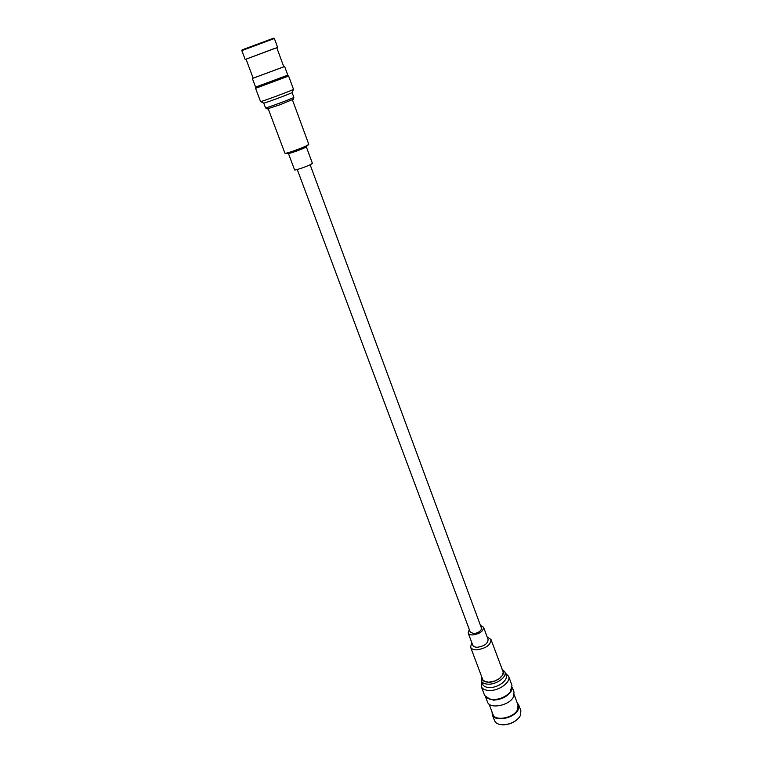 <?xml version="1.0" encoding="UTF-8"?>
<svg xmlns="http://www.w3.org/2000/svg" width="763" height="763" viewBox="0 0 763 763"><rect width="100%" height="100%" fill="white"/><g stroke="black" fill="none" stroke-linecap="round" stroke-linejoin="round"><path stroke-width="1.14" d="M271.809 39.275L274.375 38.503L277.637 47.411L245.181 59.485L277.637 47.411L276.816 47.783L277.637 47.411L274.375 38.503L241.833 50.606L271.809 39.275M255.595 87.116L287.804 75.136L255.595 87.116L252.343 78.484L281.442 67.716L252.343 78.484L255.595 87.116L256.311 87.459L263.388 85.036L287.489 75.861L287.804 75.136L284.628 66.476L252.343 78.484L284.628 66.476L287.804 75.136L287.489 75.861L263.388 85.036L256.311 87.459L255.595 87.116M283.779 66.763L284.628 66.476L283.779 66.763M242.138 49.872L273.659 38.15L274.375 38.503L273.659 38.15L242.138 49.872L241.833 50.606L245.181 59.485L241.833 50.616L242.138 49.872M274.384 48.517L246.02 59.171L253.182 78.169L246.02 59.171L274.384 48.517M283.788 66.791L281.442 67.716L283.788 66.791L276.797 47.726L283.788 66.791M293.488 89.309L293.488 89.328C294.098 89.719 260.364 102.261 260.565 101.565L260.555 101.555C260.364 102.261 294.098 89.719 293.488 89.328L292.086 92.542C292.572 92.943 263.616 103.711 263.731 103.091L260.565 101.565L255.567 88.336L288.624 76.042L293.488 89.309L292.086 92.542C292.572 92.943 263.616 103.711 263.731 103.091L265.524 107.869C264.98 108.747 294.842 97.645 293.85 97.33C294.842 97.645 264.98 108.747 265.524 107.869L267.107 108.995L280.402 104.617L293.431 99.18L293.85 97.33L293.431 99.18L280.402 104.617L267.107 108.995L265.524 107.869L263.721 103.091L260.565 101.565L255.567 88.336L288.624 76.042L293.488 89.309M292.086 92.533L293.85 97.33L292.095 92.533M263.149 85.122L287.527 75.795L288.624 76.042L287.918 75.699L263.149 85.122M256.234 87.421L255.567 88.336L256.234 87.421M482.636 679.232L483.189 680.586L482.636 679.232M484.543 681.063L482.874 680.281L484.543 681.063M487.872 681.893L485.516 681.788L487.872 681.893M489.894 681.864L492.335 681.712L489.894 681.864M494.214 680.939L491.63 681.864L494.214 680.939M498.258 679.003L496.084 680.434L498.258 679.003M501.31 676.409L499.937 678.097L501.31 676.409M502.836 673.605L503.303 671.993L502.836 673.605M307.108 145.485L308.786 144.312L292.42 99.81L308.786 144.312L307.108 145.485C302.177 148.089 286.745 153.573 285.162 153.287C286.745 153.573 302.177 148.089 307.108 145.485M284.914 153.191L268.233 108.804L284.914 153.191M305.009 147.593L308.662 144.541L305.009 147.593C301.309 149.548 289.787 153.64 288.567 153.43C289.787 153.64 301.309 149.548 305.009 147.593M311.151 164.217L312.382 163.253L306.297 146.763L312.382 163.253L311.151 164.217C307.146 166.468 294.413 170.817 294.575 169.882C294.413 170.817 307.146 166.468 311.151 164.217M473.699 633.586L470.294 632.155L473.699 633.586C477.028 633.252 479.488 632.012 481.1 629.866C479.488 632.012 477.028 633.252 473.699 633.586M481.415 628.016L481.1 629.866L481.415 628.016L310.121 164.741L481.415 628.016M472.869 634.94C470.332 634.978 468.759 634.32 468.167 632.966L469.293 629.456L468.167 632.966L472.755 645.202C473.356 646.576 474.929 647.262 477.466 647.243C474.929 647.262 473.356 646.576 472.755 645.202L468.167 632.966C468.759 634.32 470.332 634.978 472.869 634.94C479.832 633.795 483.399 631.22 483.561 627.234C483.399 631.22 479.832 633.795 472.869 634.94M480.423 625.317L483.561 627.234L488.082 639.499C487.948 643.543 484.41 646.127 477.466 647.243C484.41 646.127 487.948 643.543 488.082 639.499L483.561 627.234L480.423 625.317M476.827 649.838C473.451 649.857 471.362 648.951 470.561 647.11L471.792 642.637L470.561 647.11L482.531 678.975L470.561 647.11C471.362 648.951 473.451 649.857 476.827 649.838C486.088 648.35 490.809 644.907 491 639.508C490.809 644.907 486.088 648.35 476.827 649.838M487.137 636.933L491 639.508L503.342 672.403L491 639.508L487.137 636.933M510.228 692.003C504.829 697.821 498.191 700.3 490.294 699.413L484.648 695.541L481.224 686.442C482.359 689.065 485.201 690.41 489.751 690.486C499.555 690.715 511.21 681.845 508.625 676.256L505.316 673.09L508.625 676.256C511.21 681.845 499.555 690.715 489.751 690.486C485.201 690.41 482.359 689.065 481.224 686.442L481.663 681.884L481.224 686.442L484.648 695.541L489.894 699.328L493.194 699.661L490.294 699.413C498.191 700.3 504.829 697.821 510.228 692.003L510.476 691.679C506.241 696.59 500.48 699.251 493.194 699.661C500.48 699.251 506.241 696.59 510.476 691.679L511.973 685.374L510.228 692.003M489.846 687.539C498.296 687.721 508.339 680.091 506.117 675.284L504.896 671.945L501.777 668.798L504.896 671.945C507.109 676.733 497.047 684.354 488.587 684.192C497.047 684.354 507.109 676.733 504.896 671.945L506.117 675.284C508.339 680.091 498.296 687.721 489.846 687.539C485.917 687.482 483.465 686.328 482.483 684.068C483.465 686.328 485.917 687.482 489.846 687.539M493.594 700.148L486.298 697.735L493.594 700.148C501.682 699.566 507.586 696.514 511.296 690.992C507.586 696.514 501.682 699.566 493.594 700.148M512.154 688.121L511.296 690.992L512.154 688.121M502.836 724.783L500.118 724.516C497.18 723.896 495.311 722.571 494.491 720.558L492.288 714.702C494.367 722.275 514.3 718.498 518.182 709.724L518.716 704.878L517.133 702.685L518.716 704.878L518.182 709.724C514.3 718.498 494.367 722.275 492.288 714.702L492.049 712.013L492.288 714.702L494.491 720.558C495.311 722.571 497.18 723.896 500.118 724.516L502.836 724.783C509.627 724.507 515.082 722.056 519.193 717.42C515.082 722.056 509.627 724.507 502.836 724.783M520.871 710.754L520.347 715.627L519.193 717.42L520.347 715.627L520.871 710.754L518.716 704.878L520.871 710.754M503.122 724.85L500.118 724.516L503.122 724.85C509.694 724.583 514.977 722.208 518.964 717.716C514.977 722.208 509.694 724.583 503.122 724.85M513.47 696.905L514.033 692.108L512.259 687.263L514.033 692.108L513.47 696.905C509.522 705.594 489.522 709.447 487.49 701.979C489.522 709.447 509.522 705.594 513.47 696.905M517.514 709.724L518.02 705.117L514.224 694.778L518.02 705.117L517.514 709.724C513.833 718.04 494.939 721.617 492.965 714.435C494.939 721.617 513.833 718.04 517.514 709.724M488.654 682.227C497.543 682.427 507.147 673.433 502.13 669.761C507.147 673.433 497.543 682.427 488.654 682.227C483.961 682.065 481.711 680.415 481.901 677.286C481.711 680.415 483.961 682.065 488.654 682.227M481.234 680.739C482.206 682.99 484.658 684.134 488.587 684.192C484.658 684.134 482.206 682.99 481.234 680.739L481.539 676.323L481.234 680.739L482.483 684.068L481.234 680.739M288.567 153.43L285.162 153.287L288.567 153.43M294.575 169.882L288.404 153.42L294.575 169.882M297.255 169.52L470.294 632.155L297.255 169.52M511.973 685.374L508.625 676.256L511.973 685.374M492.965 714.435L489.083 704.125L492.965 714.435M487.49 701.979L485.669 697.144L487.49 701.979"/></g></svg>
